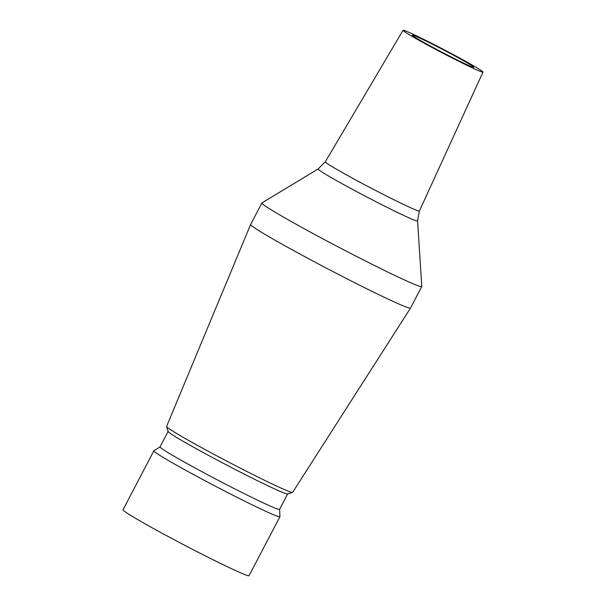 <?xml version="1.0" encoding="UTF-8"?>
<svg xmlns="http://www.w3.org/2000/svg" width="606" height="606" viewBox="0 0 606 606"><rect width="100%" height="100%" fill="white"/><g stroke="black" fill="none" stroke-linecap="round" stroke-linejoin="round"><path stroke-width="0.91" d="M467.643 64.986A34.693 1.394 -152.4 0 1 433.002 47.457A34.693 1.394 -152.4 0 1 412.269 35.125A34.693 1.394 -152.4 0 1 418.39 37.413A34.693 1.394 -152.4 0 1 453.03 54.941A34.693 1.394 -152.4 0 1 473.763 67.274A34.693 1.394 -152.4 0 1 467.643 64.986M411.004 33.277A45.102 1.81 -152.4 0 1 455.992 56.04A45.102 1.81 -152.4 0 1 482.99 72.091A45.102 1.81 -152.4 0 1 475.028 69.122A45.102 1.81 -152.4 0 1 429.957 46.321A45.102 1.81 -152.4 0 1 403.051 30.3A45.102 1.81 -152.4 0 1 411.004 33.277M421.791 286.449A90.203 3.621 -152.4 0 1 421.776 286.54A90.203 3.621 -152.4 0 1 405.853 280.593A90.203 3.621 -152.4 0 1 315.802 235.03A90.203 3.621 -152.4 0 1 261.89 202.957A90.203 3.621 -152.4 0 1 261.959 202.889L318.18 168.945A56.093 2.25 -152.4 0 0 351.094 188.617A56.093 2.25 -152.4 0 0 407.664 217.266A56.093 2.25 -152.4 0 0 417.579 220.91L421.791 286.449M421.776 286.54L410.535 308.045A90.203 3.621 -152.4 0 1 410.527 308.053A90.203 3.621 -152.4 0 1 394.612 302.099A90.203 3.621 -152.4 0 1 304.689 256.603A90.203 3.621 -152.4 0 1 250.642 224.47A90.203 3.621 -152.4 0 1 250.649 224.462L261.89 202.957M410.527 308.053L292.645 492.345A71.122 2.856 -152.4 0 1 292.546 492.413A71.122 2.856 -152.4 0 1 280.101 487.656A71.122 2.856 -152.4 0 1 210.297 452.371A71.122 2.856 -152.4 0 1 166.589 426.563A71.122 2.856 -152.4 0 1 166.589 426.442L250.642 224.47M292.546 492.413L287.592 493.966A67.448 2.704 -152.4 0 1 275.791 489.451A67.448 2.704 -152.4 0 1 209.593 455.992A67.448 2.704 -152.4 0 1 168.142 431.517L166.589 426.563M287.668 493.943L279.601 509.373A67.448 2.704 -152.4 0 1 267.7 504.927A67.448 2.704 -152.4 0 1 200.359 470.854A67.448 2.704 -152.4 0 1 160.052 446.872L168.12 431.442M279.616 509.343L279.919 516.645A71.122 2.856 -152.4 0 1 279.911 516.713A71.122 2.856 -152.4 0 1 267.36 512.025A71.122 2.856 -152.4 0 1 196.352 476.096A71.122 2.856 -152.4 0 1 153.848 450.811A71.122 2.856 -152.4 0 1 153.894 450.758L160.067 446.849M279.911 516.713L249.074 575.7A71.122 2.856 -152.4 0 1 236.522 571.011A71.122 2.856 -152.4 0 1 165.514 535.083A71.122 2.856 -152.4 0 1 123.01 509.797L153.848 450.811M482.99 72.091L419.413 210.971A53.101 2.129 -152.4 0 1 410.042 207.479A53.101 2.129 -152.4 0 1 356.972 180.626A53.101 2.129 -152.4 0 1 325.293 161.772L318.18 168.945M419.413 210.971L417.579 220.91M403.051 30.3L325.293 161.772"/></g></svg>
